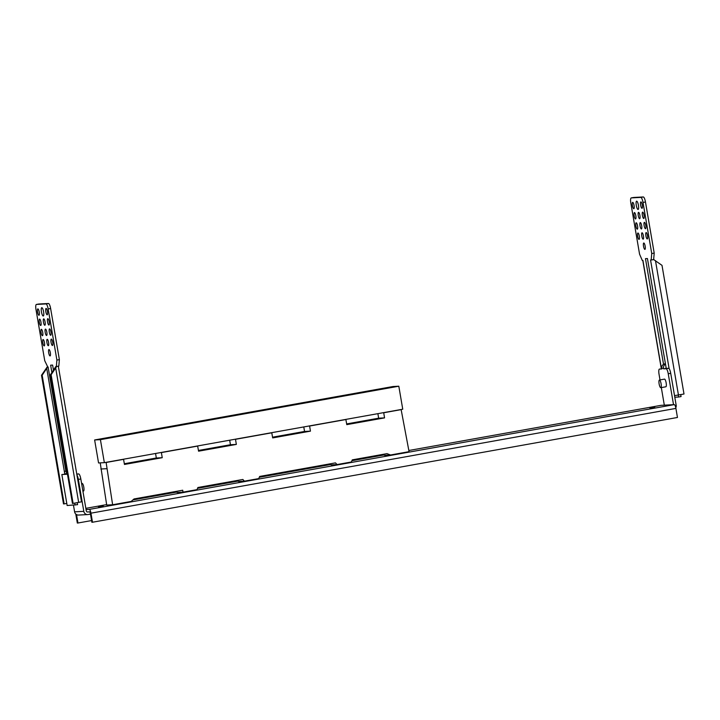 <?xml version="1.0" encoding="UTF-8"?>
<svg xmlns="http://www.w3.org/2000/svg" width="720" height="720" viewBox="0 0 720 720"><rect width="100%" height="100%" fill="white"/><g stroke="black" fill="none" stroke-linecap="round" stroke-linejoin="round"><path stroke-width="1.08" d="M76.806 474.255L78.633 473.931A5.184 1.305 -100.2 0 1 80.82 478.971L86.283 510.912A1.296 1.251 87 0 0 87.732 511.965L89.757 511.857L90.306 513.117L91.872 522.27L92.502 522.234L90.954 513.171A3.888 0.981 79.8 0 0 89.316 509.391L86.049 509.562M75.789 514.053L77.319 523.044L77.958 523.008L76.518 514.593M92.502 522.234L677.457 417.474L675.909 408.402L90.954 513.171M89.316 509.391L674.271 404.622A3.888 0.981 79.8 0 1 675.909 408.402M674.271 404.622L661.059 405.333L408.843 450.495L661.023 405.333A3.888 0.981 79.8 0 1 661.059 405.333M649.926 408.033L654.75 407.322L649.926 408.033M98.469 506.79L103.293 506.088L98.469 506.79M77.958 523.008L91.575 520.569M153.396 458.739L153.396 458.739A166.572 5.067 -9.7 0 0 153.549 458.73L147.843 459.666L152.973 458.748A166.572 5.067 -9.7 0 0 153.117 458.748L153.576 458.712M152.973 458.748L154.053 458.748L152.973 458.748M153.549 458.73L154.386 458.748L153.549 458.73M154.359 458.469L146.7 459.837L154.395 458.667M124.335 463.734L156.312 458.01L155.574 453.483M100.215 462.87L106.713 505.071L112.626 504.756L106.119 462.474L123.552 459.351L124.461 464.454L162.234 457.695L156.312 458.01M176.904 491.274L177.111 492.462L183.024 492.147L196.983 489.654L197.901 487.512L242.838 479.466L244.422 481.158L258.732 478.593L259.659 476.451L335.475 462.87L337.05 464.562L351.369 461.997L352.296 459.864L386.991 453.645L390.528 454.986L409.059 451.665L401.148 409.635L383.715 412.758L384.552 417.879L346.779 424.638L345.879 419.535L309.609 426.033L310.446 431.145L272.673 437.913L271.773 432.81L235.503 439.308L236.34 444.42L198.567 451.188L197.658 446.085L196.767 446.103M237.519 480.42L238.5 481.473L244.422 481.158M330.156 463.824L331.137 464.877L337.05 464.562M382.41 454.464L384.615 455.301L390.528 454.986M377.892 413.658L378.639 418.194L346.653 423.918M303.786 426.933L304.533 431.46L272.547 437.193M229.68 440.208L230.427 444.735L198.441 450.459M162.234 457.695L161.388 452.574L197.658 446.085M112.626 504.756L131.157 501.444L134.037 498.951L182.7 490.23L183.024 492.147M161.388 452.574L196.767 446.13M400.257 409.653L401.148 409.635M383.715 412.758L400.257 409.68M378.639 418.194L384.552 417.879M371.439 420.021L381.321 418.248L371.439 420.021M344.979 419.553L345.879 419.535M309.609 426.033L308.718 426.051M304.533 431.46L310.446 431.145M308.727 426.078L344.988 419.58M297.333 433.287L307.206 431.523L297.333 433.287M270.873 432.828L271.773 432.81M270.873 432.855L235.503 439.308M230.427 444.735L236.34 444.42M223.218 446.562L233.1 444.789L223.218 446.562M224.046 446.418L224.667 446.301M229.905 445.365A165.663 5.04 170.3 0 1 229.734 445.374L229.437 445.446M226.827 445.914L227.448 445.806M229.383 445.464L224.307 446.346M224.298 446.319L223.686 446.481M229.059 445.41A165.663 5.04 170.3 0 1 228.906 445.419L223.038 446.571M223.686 446.436L223.029 446.472M298.161 433.143L299.097 432.972M303.093 432.261L303.678 432.153M303.624 432.189L297.927 433.179M297.918 433.152L297.279 433.296M303.291 432.135A165.663 5.04 170.3 0 1 303.138 432.135L297.261 433.188M376.353 419.139L377.226 418.977M377.595 418.923L371.907 419.931M371.898 419.886L371.259 420.03M377.271 418.86A165.663 5.04 170.3 0 1 377.118 418.869L371.241 419.922M100.854 469.008L106.776 468.693M122.661 459.378L106.119 462.474M122.661 459.405L123.552 459.351M149.688 459.567L155.466 458.613L149.706 459.675M152.766 459.036L156.195 458.694M154.917 458.667A166.572 5.067 170.3 0 0 155.088 458.658L156.366 458.685M155.493 458.631L151.47 459.513L156.591 458.559A166.572 5.067 170.3 0 1 156.402 458.568L155.835 458.613A166.572 5.067 170.3 0 1 155.493 458.631L150.471 459.531L155.493 458.631M154.44 458.748L153.882 458.721A166.572 5.067 -9.7 0 1 153.729 458.721L148.716 459.729M154.926 458.649L155.574 458.73M152.748 458.982L149.985 459.522M148.698 459.621L149.976 459.477M386.559 387.819A10.287 6.408 68.9 0 0 386.109 387.801A10.341 2.61 -100.2 0 0 385.722 388.179A10.098 8.613 -165 0 0 385.452 388.215M386.541 388.197L386.559 387.729A10.341 9.999 -93 0 1 386.856 387.72A10.341 9.999 -93 0 1 389.025 387.81M384.318 388.242L384.273 388.134A10.341 9.999 87 0 0 382.383 388.944A10.377 10.377 0 0 1 383.589 388.377M386.109 387.801L386.208 388.26M386.973 387.765L386.982 387.711A10.287 7.938 94 0 1 388.116 387.846A10.287 9.342 -128.4 0 0 386.712 387.765A10.341 2.61 -100.2 0 1 387.225 388.107A10.098 8.307 147.7 0 0 385.659 388.386A10.341 2.61 79.8 0 0 385.146 388.044A10.287 6.3 -85.6 0 0 384.264 388.539A10.287 3.834 70.2 0 1 384.696 388.116A10.341 9.999 87 0 0 384.408 388.206A10.341 9.999 -93 0 0 382.914 388.863M312.453 401.094A10.287 6.408 68.9 0 0 312.003 401.067A10.341 2.61 -100.2 0 0 311.616 401.454A10.098 8.613 -165 0 0 311.346 401.49M312.435 401.472L312.453 401.004A10.341 9.999 -93 0 1 312.867 400.986A10.341 9.999 -93 0 1 314.919 401.076M310.212 401.517L310.167 401.409A10.341 9.999 87 0 0 308.277 402.219M312.003 401.067L312.102 401.526M312.867 401.04L312.867 400.977A10.287 7.938 94 0 1 314.01 401.121A10.287 9.342 -128.4 0 0 312.606 401.04A10.341 2.61 -100.2 0 1 313.119 401.373A10.098 8.307 147.7 0 0 311.553 401.652A10.341 2.61 79.8 0 0 311.04 401.319A10.287 6.3 -85.6 0 0 310.158 401.805A10.287 3.834 70.2 0 1 310.581 401.391A10.341 9.999 87 0 0 310.302 401.481A10.341 9.999 -93 0 0 308.799 402.138M256.869 411.048A10.287 6.408 68.9 0 0 256.419 411.021A10.341 2.61 -100.2 0 0 256.032 411.408A10.098 8.613 -165 0 0 255.762 411.444M256.851 411.426L256.869 410.958A10.341 9.999 -93 0 1 257.292 410.94A10.341 9.999 -93 0 1 259.335 411.03M254.628 411.471L254.583 411.363A10.341 9.999 87 0 0 252.702 412.173M256.419 411.021L256.527 411.489M257.292 410.994L257.292 410.931A10.287 7.938 94 0 1 258.426 411.075A10.287 9.342 -128.4 0 0 257.031 410.994A10.341 2.61 -100.2 0 1 257.535 411.327A10.098 8.307 147.7 0 0 255.969 411.606A10.341 2.61 79.8 0 0 255.456 411.273A10.287 6.3 -85.6 0 0 254.574 411.759A10.287 3.834 70.2 0 1 255.006 411.345A10.341 9.999 87 0 0 254.718 411.435A10.341 9.999 -93 0 0 253.224 412.092M164.232 427.635A10.287 6.408 68.9 0 0 163.782 427.617A10.341 2.61 -100.2 0 0 163.395 428.004A10.098 8.613 -165 0 0 163.125 428.031M164.223 428.013L164.241 427.545A10.341 9.999 -93 0 1 164.538 427.536A10.341 9.999 -93 0 1 166.707 427.626M161.991 428.058L161.955 427.959A10.341 9.999 87 0 0 160.065 428.76A10.377 10.377 0 0 1 161.271 428.193M163.782 427.617L163.89 428.076M164.655 427.581L164.655 427.527A10.287 7.938 94 0 1 165.798 427.662A10.287 9.342 -128.4 0 0 164.394 427.581A10.341 2.61 -100.2 0 1 164.907 427.923A10.098 8.307 147.7 0 0 163.332 428.202A10.341 2.61 79.8 0 0 162.828 427.86A10.287 6.3 -85.6 0 0 161.937 428.355A10.287 3.834 70.2 0 1 162.369 427.932A10.341 9.999 87 0 0 162.081 428.022A10.341 9.999 -93 0 0 160.587 428.679M108.657 437.589A10.287 6.408 68.9 0 0 108.207 437.571A10.341 2.61 -100.2 0 0 107.82 437.958A10.098 8.613 -165 0 0 107.55 437.985M108.639 437.967L108.657 437.499A10.341 9.999 -93 0 1 109.071 437.49A10.341 9.999 -93 0 1 111.123 437.58M106.416 438.012L106.371 437.913A10.341 9.999 87 0 0 104.481 438.714A10.377 10.377 0 0 1 105.687 438.147M108.207 437.571L108.306 438.03M109.071 437.535L109.08 437.481A10.287 7.938 94 0 1 110.214 437.616A10.287 9.342 -128.4 0 0 108.81 437.535A10.341 2.61 -100.2 0 1 109.323 437.877A10.098 8.307 147.7 0 0 107.757 438.156A10.341 2.61 79.8 0 0 107.244 437.814A10.287 6.3 -85.6 0 0 106.362 438.309A10.287 3.834 70.2 0 1 106.794 437.886A10.341 9.999 87 0 0 106.506 437.976A10.341 9.999 -93 0 0 105.012 438.633M107.991 437.733L107.316 437.85M105.732 438.129L109.638 437.463M100.413 439.659L398.817 386.217L393.03 386.523L94.626 439.965L100.413 439.659L104.346 462.654L402.75 409.212L398.817 386.217M235.854 415.233L244.233 413.595L235.854 415.233M253.944 411.588L257.85 410.922M256.203 411.192L255.537 411.309M311.787 401.238L311.112 401.355M309.528 401.634L313.434 400.959M161.307 428.175L165.213 427.509M163.575 427.779L162.9 427.896M328.482 398.637L336.87 396.999L328.482 398.637M128.979 434.07L142.335 431.838L128.979 434.07M364.464 392.112L351.108 394.344L364.464 392.112M373.401 390.564L366.975 391.509L373.401 390.564M299.295 403.839L292.869 404.784L299.295 403.839M225.189 417.114L218.763 418.059L225.189 417.114M151.083 430.389L144.657 431.325L151.083 430.389M122.67 435.474L116.244 436.419L122.67 435.474M383.634 388.359L387.54 387.693M385.893 387.963L385.218 388.08M94.626 439.965L98.559 462.96L104.346 462.654M55.773 366.615L50.463 374.796L72.45 503.451L73.107 503.415L81.513 501.822L58.329 366.174M73.107 503.415L51.12 374.76L56.655 366.516L55.755 366.75M41.508 375.273L63.504 503.928L64.161 503.892L42.165 375.237L41.508 375.273L47.133 367.056L47.763 366.993L44.739 360.72L36 309.618A5.184 1.305 79.8 0 1 36.405 304.443A5.184 1.305 79.8 0 1 36.441 304.443L45.972 303.93A5.184 1.305 79.8 0 1 48.168 308.97L56.898 360.072L59.373 359.631L58.815 366.093L56.655 366.516M50.463 374.796L51.12 374.76M47.637 366.993L42.165 375.237M56.898 360.072L56.349 366.534L57.978 366.237M50.049 355.923A3.24 0.819 -100.2 0 0 50.076 355.923A3.24 0.819 -100.2 0 0 50.319 352.638A3.24 0.819 -100.2 0 0 48.96 349.542A3.24 0.819 -100.2 0 0 48.933 349.542A3.24 0.819 -100.2 0 0 48.69 352.827A3.24 0.819 -100.2 0 0 50.049 355.923M44.199 345.924A3.24 0.819 -100.2 0 0 44.226 345.924A3.24 0.819 -100.2 0 0 44.46 342.639A3.24 0.819 -100.2 0 0 43.101 339.534A3.24 0.819 -100.2 0 0 43.083 339.543A3.24 0.819 -100.2 0 0 42.84 342.828A3.24 0.819 -100.2 0 0 44.199 345.924M52.416 345.492A3.24 0.819 -100.2 0 0 52.443 345.483A3.24 0.819 -100.2 0 0 52.686 342.198A3.24 0.819 -100.2 0 0 51.327 339.102A3.24 0.819 -100.2 0 0 51.3 339.102A3.24 0.819 -100.2 0 0 51.057 342.387A3.24 0.819 -100.2 0 0 52.416 345.492M48.303 345.708A3.24 0.819 -100.2 0 0 48.33 345.699A3.24 0.819 -100.2 0 0 48.573 342.423A3.24 0.819 -100.2 0 0 47.214 339.318A3.24 0.819 -100.2 0 0 47.187 339.318A3.24 0.819 -100.2 0 0 46.944 342.603A3.24 0.819 -100.2 0 0 48.303 345.708M42.453 335.709A3.24 0.819 -100.2 0 0 42.471 335.7A3.24 0.819 -100.2 0 0 42.714 332.415A3.24 0.819 -100.2 0 0 41.355 329.319A3.24 0.819 -100.2 0 0 41.328 329.319A3.24 0.819 -100.2 0 0 41.094 332.604A3.24 0.819 -100.2 0 0 42.453 335.709M50.67 335.268A3.24 0.819 -100.2 0 0 50.697 335.268A3.24 0.819 -100.2 0 0 50.931 331.983A3.24 0.819 -100.2 0 0 49.572 328.878A3.24 0.819 -100.2 0 0 49.554 328.887A3.24 0.819 -100.2 0 0 49.311 332.172A3.24 0.819 -100.2 0 0 50.67 335.268M46.557 335.484A3.24 0.819 -100.2 0 0 46.584 335.484A3.24 0.819 -100.2 0 0 46.827 332.199A3.24 0.819 -100.2 0 0 45.468 329.103A3.24 0.819 -100.2 0 0 45.441 329.103A3.24 0.819 -100.2 0 0 45.198 332.388A3.24 0.819 -100.2 0 0 46.557 335.484M40.698 325.485A3.24 0.819 -100.2 0 0 40.725 325.485A3.24 0.819 -100.2 0 0 40.968 322.2A3.24 0.819 -100.2 0 0 39.609 319.095A3.24 0.819 -100.2 0 0 39.582 319.104A3.24 0.819 -100.2 0 0 39.339 322.389A3.24 0.819 -100.2 0 0 40.698 325.485M48.924 325.044A3.24 0.819 -100.2 0 0 48.942 325.044A3.24 0.819 -100.2 0 0 49.185 321.759A3.24 0.819 -100.2 0 0 47.826 318.663A3.24 0.819 -100.2 0 0 47.799 318.663A3.24 0.819 -100.2 0 0 47.565 321.948A3.24 0.819 -100.2 0 0 48.924 325.044M44.811 325.269A3.24 0.819 -100.2 0 0 44.838 325.26A3.24 0.819 -100.2 0 0 45.081 321.975A3.24 0.819 -100.2 0 0 43.722 318.879A3.24 0.819 -100.2 0 0 43.695 318.879A3.24 0.819 -100.2 0 0 43.452 322.164A3.24 0.819 -100.2 0 0 44.811 325.269M38.952 315.261A3.24 0.819 -100.2 0 0 38.979 315.261A3.24 0.819 -100.2 0 0 39.222 311.976A3.24 0.819 -100.2 0 0 37.863 308.88A3.24 0.819 -100.2 0 0 37.836 308.88A3.24 0.819 -100.2 0 0 37.593 312.165A3.24 0.819 -100.2 0 0 38.952 315.261M47.178 314.829A3.24 0.819 -100.2 0 0 47.196 314.82A3.24 0.819 -100.2 0 0 47.439 311.535A3.24 0.819 -100.2 0 0 46.08 308.439A3.24 0.819 -100.2 0 0 46.053 308.439A3.24 0.819 -100.2 0 0 45.819 311.724A3.24 0.819 -100.2 0 0 47.178 314.829M53.505 370.305L52.614 365.076L50.634 365.175L51.912 372.645M43.227 316.008A4.212 1.062 -100.2 0 0 43.263 315.999A4.212 1.062 -100.2 0 0 43.578 311.733A4.212 1.062 -100.2 0 0 41.805 307.701A4.212 1.062 -100.2 0 0 41.778 307.701A4.212 1.062 -100.2 0 0 41.463 311.976A4.212 1.062 -100.2 0 0 43.227 316.008M64.161 503.892L66.789 503.424M59.373 359.631L50.634 308.529A5.184 1.305 -100.2 0 0 48.447 303.489L38.916 304.002A5.184 1.305 -100.2 0 0 38.871 304.002A5.184 1.305 -100.2 0 0 38.835 304.011M82.908 491.184L83.493 491.085A3.888 0.981 -100.2 0 0 83.493 491.085A3.888 0.981 -100.2 0 0 83.79 487.143A3.888 0.981 -100.2 0 0 82.152 483.417A3.888 0.981 -100.2 0 0 82.125 483.426A3.888 0.981 -100.2 0 0 82.098 483.426M77.247 502.677L77.589 504.657L67.149 505.521L61.848 474.543L67.41 473.931M61.848 474.543L67.455 474.237M74.781 503.118L75.114 505.098M66.888 470.898L64.431 471.339L64.863 473.895L67.365 473.67M66.645 473.805L66.204 471.249L66.924 471.114M78.633 473.931L76.761 474.03M73.467 505.179L74.601 511.839A3.888 3.762 87 0 0 78.516 515.061L87.723 514.575A3.888 3.762 -93 0 1 83.808 511.353L78.354 479.412A5.184 1.305 79.8 0 0 76.932 475.02M90.477 514.107L88.173 514.521A3.888 3.762 -93 0 1 87.723 514.575M66.204 471.249L64.431 471.339M674.532 395.631L684 394.011L662.004 265.347L653.652 259.569L654.201 253.098L645.471 201.996A5.184 1.305 -100.2 0 0 643.284 196.956L633.744 197.469A5.184 1.305 -100.2 0 0 633.708 197.469A5.184 1.305 -100.2 0 0 633.663 197.478M633.708 197.469L631.233 197.91A5.184 1.305 79.8 0 0 630.837 203.085L639.567 254.187L642.294 260.469L642.924 260.442L661.437 368.721M631.233 197.91A5.184 1.305 79.8 0 1 631.278 197.91L640.809 197.397A5.184 1.305 79.8 0 1 642.996 202.437L651.735 253.539L651.177 260.01L650.556 260.01L669.132 368.685M644.886 249.39A3.24 0.819 -100.2 0 0 644.913 249.39A3.24 0.819 -100.2 0 0 645.156 246.105A3.24 0.819 -100.2 0 0 643.797 243.009A3.24 0.819 -100.2 0 0 643.77 243.009A3.24 0.819 -100.2 0 0 643.527 246.294A3.24 0.819 -100.2 0 0 644.886 249.39M647.253 238.95A3.24 0.819 -100.2 0 0 647.271 238.95A3.24 0.819 -100.2 0 0 647.514 235.665A3.24 0.819 -100.2 0 0 646.155 232.569A3.24 0.819 -100.2 0 0 646.128 232.569A3.24 0.819 -100.2 0 0 645.894 235.854A3.24 0.819 -100.2 0 0 647.253 238.95M639.027 239.391A3.24 0.819 -100.2 0 0 639.054 239.391A3.24 0.819 -100.2 0 0 639.297 236.106A3.24 0.819 -100.2 0 0 637.938 233.001A3.24 0.819 -100.2 0 0 637.911 233.01A3.24 0.819 -100.2 0 0 637.668 236.295A3.24 0.819 -100.2 0 0 639.027 239.391M643.14 239.175A3.24 0.819 -100.2 0 0 643.167 239.166A3.24 0.819 -100.2 0 0 643.41 235.881A3.24 0.819 -100.2 0 0 642.051 232.785A3.24 0.819 -100.2 0 0 642.024 232.785A3.24 0.819 -100.2 0 0 641.781 236.07A3.24 0.819 -100.2 0 0 643.14 239.175M645.498 228.735A3.24 0.819 -100.2 0 0 645.525 228.735A3.24 0.819 -100.2 0 0 645.768 225.45A3.24 0.819 -100.2 0 0 644.409 222.345A3.24 0.819 -100.2 0 0 644.382 222.354A3.24 0.819 -100.2 0 0 644.139 225.63A3.24 0.819 -100.2 0 0 645.498 228.735M637.281 229.176A3.24 0.819 -100.2 0 0 637.308 229.167A3.24 0.819 -100.2 0 0 637.551 225.882A3.24 0.819 -100.2 0 0 636.192 222.786A3.24 0.819 -100.2 0 0 636.165 222.786A3.24 0.819 -100.2 0 0 635.922 226.071A3.24 0.819 -100.2 0 0 637.281 229.176M641.394 228.951A3.24 0.819 -100.2 0 0 641.421 228.951A3.24 0.819 -100.2 0 0 641.664 225.666A3.24 0.819 -100.2 0 0 640.305 222.561A3.24 0.819 -100.2 0 0 640.278 222.57A3.24 0.819 -100.2 0 0 640.035 225.855A3.24 0.819 -100.2 0 0 641.394 228.951M643.752 218.511A3.24 0.819 -100.2 0 0 643.779 218.511A3.24 0.819 -100.2 0 0 644.022 215.226A3.24 0.819 -100.2 0 0 642.663 212.13A3.24 0.819 -100.2 0 0 642.636 212.13A3.24 0.819 -100.2 0 0 642.393 215.415A3.24 0.819 -100.2 0 0 643.752 218.511M635.535 218.952A3.24 0.819 -100.2 0 0 635.562 218.952A3.24 0.819 -100.2 0 0 635.805 215.667A3.24 0.819 -100.2 0 0 634.446 212.562A3.24 0.819 -100.2 0 0 634.419 212.571A3.24 0.819 -100.2 0 0 634.176 215.856A3.24 0.819 -100.2 0 0 635.535 218.952M639.648 218.736A3.24 0.819 -100.2 0 0 639.675 218.727A3.24 0.819 -100.2 0 0 639.909 215.442A3.24 0.819 -100.2 0 0 638.55 212.346A3.24 0.819 -100.2 0 0 638.532 212.346A3.24 0.819 -100.2 0 0 638.289 215.631A3.24 0.819 -100.2 0 0 639.648 218.736M642.006 208.296A3.24 0.819 -100.2 0 0 642.033 208.287A3.24 0.819 -100.2 0 0 642.276 205.002A3.24 0.819 -100.2 0 0 640.917 201.906A3.24 0.819 -100.2 0 0 640.89 201.906A3.24 0.819 -100.2 0 0 640.647 205.191A3.24 0.819 -100.2 0 0 642.006 208.296M633.789 208.728A3.24 0.819 -100.2 0 0 633.816 208.728A3.24 0.819 -100.2 0 0 634.059 205.443A3.24 0.819 -100.2 0 0 632.7 202.347A3.24 0.819 -100.2 0 0 632.673 202.347A3.24 0.819 -100.2 0 0 632.43 205.632A3.24 0.819 -100.2 0 0 633.789 208.728M666.225 368.406L647.442 258.543L645.471 258.642L663.534 364.311M638.064 209.475A4.212 1.062 -100.2 0 0 638.1 209.466A4.212 1.062 -100.2 0 0 638.406 205.2A4.212 1.062 -100.2 0 0 636.642 201.168A4.212 1.062 -100.2 0 0 636.606 201.168A4.212 1.062 -100.2 0 0 636.3 205.443A4.212 1.062 -100.2 0 0 638.064 209.475M653.985 259.56L651.177 260.01M654.201 253.098L651.735 253.539M653.652 259.569L652.014 259.857M659.448 380.025A3.888 0.981 79.8 0 1 661.086 383.751A3.888 0.981 79.8 0 1 660.789 387.693A3.888 0.981 79.8 0 1 660.762 387.693A3.888 0.981 79.8 0 1 659.133 383.976A3.888 0.981 79.8 0 1 659.421 380.034A3.888 0.981 79.8 0 1 659.448 380.025L664.488 379.125A3.888 0.981 -100.2 0 1 664.515 379.116A3.888 0.981 -100.2 0 1 666.144 382.842A3.888 0.981 -100.2 0 1 665.856 386.784A3.888 0.981 -100.2 0 1 665.829 386.784M674.802 397.215L678.6 397.017L678.258 395.037M680.733 394.596L681.066 396.567L678.6 397.017M666.027 367.263A1.296 1.251 87 0 0 666.018 367.776L666.126 368.406L663.66 368.856L663.543 368.217A3.888 3.762 -93 0 1 665.487 364.104M665.424 363.708L664.821 363.816A3.888 3.762 87 0 0 661.77 368.307L661.878 368.946L659.484 369.072A5.184 1.305 79.8 0 0 659.439 369.081A5.184 1.305 79.8 0 0 659.043 374.256L660.006 379.926M664.317 405.153L661.32 387.594M663.66 368.856L666.054 368.721A5.184 1.305 79.8 0 1 668.241 373.761L673.524 404.667M666.054 368.721L668.529 368.28A5.184 1.305 -100.2 0 1 670.716 373.32L676.17 405.261A3.888 3.762 -93 0 1 675.783 407.772M668.529 368.28L666.126 368.406M383.778 454.986L351.936 460.692L383.778 454.986M330.768 464.481L259.299 477.279L330.768 464.481M238.131 481.077L197.541 488.34L238.131 481.068M177.03 492.012L132.912 499.914L177.03 492.012M106.632 504.621L85.842 508.347L106.632 504.621M78.669 502.425L55.692 368.01M48.087 366.975L65.88 471.078M64.791 474.075L46.746 368.487M38.916 304.002L36.441 304.443M45.972 303.93L48.447 303.489M50.634 308.529L48.168 308.97M74.601 511.839L83.808 511.353M80.82 478.971L78.354 479.412M655.47 260.595L678.438 395.001M645.471 201.996L642.996 202.437M640.809 197.397L643.284 196.956M633.744 197.469L631.278 197.91M663.543 368.217L661.77 368.307M664.821 363.816L665.433 363.78M670.716 373.32L668.241 373.761M309.483 401.652A10.377 10.377 0 0 0 308.268 402.219M253.908 411.606A10.377 10.377 0 0 0 252.684 412.173M36.405 304.443L38.871 304.002M82.125 483.426L81.594 483.516M661.311 368.748L642.798 260.451M660.789 387.693L665.856 386.784"/></g></svg>
